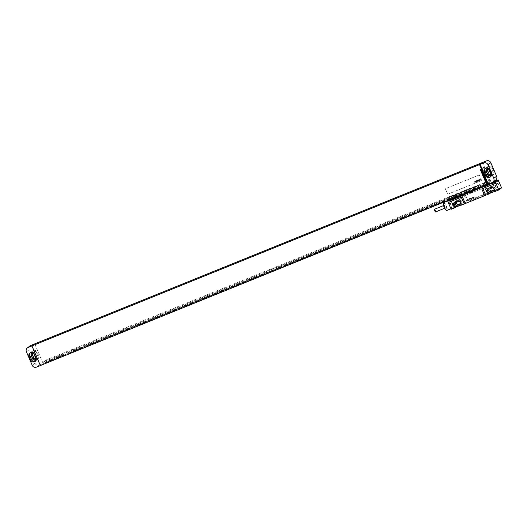 <?xml version="1.0" encoding="UTF-8"?>
<svg xmlns="http://www.w3.org/2000/svg" width="528" height="528" viewBox="0 0 528 528"><rect width="100%" height="100%" fill="white"/><g stroke="black" fill="none" stroke-linecap="round" stroke-linejoin="round"><path stroke-width="0.4" stroke-dasharray="2.64 1.98" d="M495.607 180.14A3.346 3.208 53.7 0 1 494.941 180.517L491.066 182.081L490.67 181.163L491.066 182.081M482.942 162.314L490.67 181.163M488.723 166.175A2.68 2.561 53.7 0 1 492.155 167.66L493.944 171.838A2.68 2.561 53.7 0 1 492.617 175.256L492.136 175.454A2.68 2.561 53.7 0 1 488.704 173.963L486.915 169.785A2.68 2.561 53.7 0 1 488.242 166.366L487.938 166.742A2.68 2.561 53.7 0 1 491.377 168.234L493.165 172.412A2.68 2.561 53.7 0 1 491.839 175.831L491.357 176.022A2.68 2.561 53.7 0 1 487.925 174.537L486.136 170.359A2.68 2.561 53.7 0 1 487.463 166.94L487.938 166.742M487.417 168.881A1.604 1.538 53.7 0 1 490.288 168.967L491.872 172.649A1.604 1.538 53.7 0 1 490.637 174.808M485.324 168.478A2.68 2.561 53.7 0 1 486.215 167.858L486.697 167.66A2.68 2.561 53.7 0 1 490.129 169.151L491.918 173.329A2.68 2.561 53.7 0 1 490.703 176.702M487.384 184.496L491.053 182.094M488.275 184.133L487.879 183.216M487.318 184.345L489.562 182.695L483.113 167.653L483.707 167.416L490.156 182.457M26.4 351.76L29.205 349.694L34.993 363.205A3.346 3.208 53.7 0 0 39.29 365.066L489.562 182.695M267.485 273.306L266.831 273.788L265.96 271.762L43.501 361.865L46.022 360.01L473.979 186.674L473.319 187.156L474.19 189.182L487.054 183.757L484.526 185.612L276.956 269.689L277.609 269.207L276.745 267.181L266.614 271.28L267.485 273.306L277.609 269.207M266.831 273.788L44.365 363.891L46.893 362.036L474.19 189.182M266.66 273.385L44.194 363.495L43.501 361.865M44.365 363.891L44.194 363.495M276.956 269.689L276.085 267.663L276.745 267.181M484.526 185.612L484.361 185.216L276.784 269.287M265.96 271.762L266.614 271.28M484.361 185.216L483.661 183.586L276.085 267.663M483.661 183.586L486.189 181.731L483.443 183.051L484.315 185.077M473.319 187.156L483.443 183.051M266.765 273.306L44.306 363.416M484.466 185.13L276.896 269.207M266.376 272.389L43.91 362.492M484.07 184.213L276.5 268.283M266.264 272.468L43.798 362.571M483.965 184.292L276.388 268.369M46.022 360.01L46.893 362.036M484.103 182.569L484.968 184.595M486.189 181.731L486.486 182.437L484.407 183.275M62.997 353.133L63.301 353.839L46.325 360.716M73.121 349.034L73.993 351.061M473.979 186.674L474.276 187.381L73.425 349.741M486.486 182.437L484.295 183.361M63.301 353.839L46.22 360.796M474.276 187.381L73.319 349.82M487.054 183.757L486.882 183.355L484.796 184.199M486.38 182.516L486.882 183.355M63.195 353.918L63.868 355.159M63.697 354.763L46.721 361.634M474.17 187.46L474.566 188.384L73.821 350.658M474.672 188.298L474.844 188.701M486.776 183.434L484.691 184.279M63.584 354.842L46.609 361.72M474.566 188.384L73.715 350.737M62.344 353.615L63.215 355.641M72.468 349.516L73.339 351.542M488.096 182.959L490.657 181.17M488.162 183.104L490.967 181.038M43.144 363.515L34.723 343.867M490.36 181.295L482.394 162.716M478.665 175.223A0.667 0.64 53.7 0 1 479.53 175.593L481.371 179.89A0.667 0.64 53.7 0 1 481.034 180.748L448.279 194.014A0.667 0.64 53.7 0 1 447.421 193.644L445.579 189.347A0.667 0.64 53.7 0 1 445.909 188.489L478.685 175.21A0.667 0.64 53.7 0 1 479.543 175.58L481.384 179.876A0.667 0.64 53.7 0 1 481.054 180.734L448.292 194A0.667 0.64 53.7 0 1 447.434 193.631L445.592 189.334A0.667 0.64 53.7 0 1 445.922 188.476L478.685 175.21M29.205 349.694A3.346 3.208 53.7 0 1 30.202 345.794M43.164 363.502L34.742 343.86M38.894 356.149A2.68 2.561 53.7 0 1 37.561 359.568L37.085 359.766A2.68 2.561 53.7 0 1 33.653 358.274L31.858 354.097A2.68 2.561 53.7 0 1 33.191 350.678L33.667 350.486A2.68 2.561 53.7 0 1 37.105 351.978L38.894 356.149L38.115 356.723A2.68 2.561 53.7 0 1 36.782 360.142L36.307 360.34A2.68 2.561 53.7 0 1 32.868 358.849L31.079 354.671A2.68 2.561 53.7 0 1 32.413 351.252L32.888 351.061A2.68 2.561 53.7 0 1 36.326 352.546L38.115 356.723M32.36 353.192A1.604 1.538 53.7 0 1 35.237 353.278L36.815 356.961A1.604 1.538 53.7 0 1 35.587 359.119M30.268 352.79A2.68 2.561 53.7 0 1 31.165 352.169L31.64 351.978A2.68 2.561 53.7 0 1 35.079 353.463L36.868 357.641A2.68 2.561 53.7 0 1 35.653 361.013M480.935 169.455L483.707 167.416M480.341 169.699L483.113 167.653M494.624 191.657L495.403 191.083L494.531 191.44M501.6 187.902L490.697 192.581L490.36 191.796A2.713 2.594 53.7 0 1 490.367 186.912L492.743 185.948A2.713 2.594 53.7 0 1 496.313 189.38L496.65 190.166M498.676 181.163L485.602 186.457L488.499 193.208L491.476 192.007L490.697 192.581M488.499 193.208A6.692 0.455 156.8 0 1 487.443 193.644L468.059 201.498A6.692 0.455 156.8 0 1 467.056 201.894L457.34 206.092L457.004 205.306A2.713 2.594 53.7 0 1 457.01 200.422L459.393 199.459A2.713 2.594 53.7 0 1 462.957 202.891L463.294 203.676M451.143 209.266L453.948 207.207L457.34 206.092M461.267 205.168L462.046 204.593L461.175 204.95M498.036 189.506L500.696 188.384L498.036 189.506M452.087 208.732L454.747 207.616L452.087 208.732M481.793 187.433L479.411 188.397L481.793 187.433L481.477 186.694L493.093 181.988M469.88 192.258L467.498 193.222L469.88 192.258L469.564 191.519L481.477 186.694M449.651 199.868L469.564 191.519M481.193 187.255L476.005 189.308A13.391 0.917 -23.2 0 0 474.778 189.796L456.641 197.142A13.391 0.917 -23.2 0 0 455.38 197.663L449.81 199.967M473.24 187.453A13.391 0.917 -23.2 0 0 474.5 186.938L480.163 184.582L474.877 186.668A13.391 0.917 -23.2 0 0 473.642 187.156L455.506 194.502A13.391 0.917 -23.2 0 0 454.245 195.023L448.589 197.38L453.875 195.294A13.391 0.917 -23.2 0 0 455.103 194.799L473.24 187.453L474.25 189.816M479.411 188.397L479.094 187.658M467.498 193.222L467.181 192.482M450.509 199.241L451.031 200.468L465.161 194.746A6.692 0.455 156.8 0 1 464.158 195.142L451.031 200.468M498.683 181.17L484.552 186.892A6.692 0.455 156.8 0 0 485.602 186.457M465.854 195.908A0.667 0.64 53.7 0 1 466.184 195.05L484.057 187.81A0.667 0.64 53.7 0 1 484.915 188.186L486.757 192.482A0.667 0.64 53.7 0 1 486.42 193.34L468.554 200.574A0.667 0.64 53.7 0 1 467.696 200.204L465.868 195.895A0.667 0.64 53.7 0 1 466.204 195.037L484.07 187.803A0.667 0.64 53.7 0 1 484.928 188.173L486.77 192.469A0.667 0.64 53.7 0 1 486.44 193.327L468.567 200.567A0.667 0.64 53.7 0 1 467.709 200.191L465.868 195.895M453.948 207.207L451.057 200.449M449.995 204.864A4.283 1.201 -112 0 1 449.387 200.158A4.283 1.201 -112 0 1 451.988 203.399A4.283 1.201 -112 0 1 452.602 208.105A4.283 1.201 -112 0 1 449.995 204.864M464.158 195.142L467.056 201.894M491.476 192.007L491.139 191.222A2.713 2.594 53.7 0 1 491.146 186.338L493.528 185.374A2.713 2.594 53.7 0 1 497.092 188.806L496.313 189.38M497.429 189.592L497.092 188.806M458.119 205.517L457.783 204.732A2.713 2.594 53.7 0 1 457.789 199.848L460.172 198.884A2.713 2.594 53.7 0 1 463.742 202.316L462.957 202.891M464.079 203.102L463.742 202.316M491.139 191.222L490.36 191.796M490.096 188.734A1.505 1.445 53.7 0 1 490.835 188.021L493.218 187.051A1.505 1.445 53.7 0 1 494.703 189.644A1.505 1.445 53.7 0 1 494.406 189.816L493.898 190.021M456.74 202.237A1.505 1.445 53.7 0 1 457.486 201.524L459.868 200.561A1.505 1.445 53.7 0 1 461.347 203.155A1.505 1.445 53.7 0 1 461.05 203.326L460.541 203.531M488.215 188.456A2.713 2.594 53.7 0 1 489.119 187.829L491.502 186.866A2.713 2.594 53.7 0 1 495.066 190.298L495.403 191.083M454.859 201.967A2.713 2.594 53.7 0 1 455.763 201.34L458.146 200.376A2.713 2.594 53.7 0 1 461.71 203.808L462.046 204.593M494.287 190.872L495.066 190.298M460.931 204.382L461.71 203.808M457.783 204.732L457.004 205.306M443.725 202.448A4.283 1.201 -112 0 1 446.332 205.689A4.283 1.201 -112 0 1 446.945 210.395M443.315 203.161A3.953 1.109 -112 0 1 445.955 205.867A3.953 1.109 -112 0 1 446.153 210.164M444.701 206.791A1.439 0.403 -112 0 1 444.497 205.207A1.439 0.403 -112 0 1 445.375 206.296A1.439 0.403 -112 0 1 445.579 207.88A1.439 0.403 -112 0 1 444.701 206.791M434.551 209.24A1.439 0.403 -112 0 1 435.422 210.322A1.439 0.403 -112 0 1 435.633 211.906M498.221 189.031L500.214 188.192L498.221 189.031M498.221 183.559L496.954 183.388L496.201 184.424L498.227 183.566L496.201 184.424L498.188 189.07L497.99 189.545M452.272 208.263L454.271 207.425L452.272 208.263M450.252 203.663L452.285 202.792L450.252 203.65L452.239 208.296L452.047 208.771M479.945 179.21L480.17 179.56L479.945 179.21M480.051 178.979L480.79 180.121L480.262 179.731L480.315 180.312L479.655 179.197L480.051 178.979M479.16 179.619L479.47 179.256L480.163 180.332L479.78 180.49L479.16 179.619M478.922 179.434L479.655 180.583L478.592 179.566L478.922 179.434M478.223 179.718L478.962 180.86L478.183 180.292L478.223 179.718M477.807 179.89L478.54 181.031L477.807 179.89M477.827 180.767L477.332 180.385L477.794 180.378L478.223 181.124L477.893 181.256L477.827 180.767M477.055 180.193L477.787 181.335L477.338 180.959L477.358 181.507L476.784 180.569L477.233 180.814L477.055 180.193M476.56 180.391L477.048 181.639L476.56 180.391M476.131 181.104L476.388 180.728L476.989 181.658L476.131 181.104M475.873 181.157L476.249 181.804L475.873 181.157M476.045 181.084L476.335 181.929L475.642 181.249L476.045 181.084M475.174 181.487L475.444 181.111L476.045 182.041L475.325 181.328L475.636 182.206L475.174 181.487M474.943 181.315L475.543 182.246L474.943 181.315M474.533 181.216L475.273 182.358L474.824 181.982L474.844 182.53L474.263 181.592L474.712 181.837L474.533 181.216M473.992 196.911L474.203 197.564L473.814 197.215L473.814 197.723L473.398 197.155L473.788 197.505L473.992 196.911M473.154 197.254L473.365 197.901L472.976 197.551L472.976 198.059L472.56 197.492L472.949 197.842L473.154 197.254M472.316 197.591L472.527 198.238L472.138 197.894L472.138 198.396L471.722 197.835L472.388 198.066L472.316 197.591M471.504 198.653L470.996 198.125L471.504 198.653M470.818 198.383L470.323 198.488L470.831 198.257L470.547 198.858L471.049 198.66L470.527 198.983L470.818 198.383M470.092 199.228L469.491 198.389L470.098 198.488L470.092 199.228M468.897 199.709L468.745 199.102L469.187 198.904L468.824 199.188L469.405 199.459L468.897 199.709M468.884 199.327L469.333 199.399L468.884 199.327M468.31 199.861L468.263 199.049L468.31 199.861M492.129 182.576L494.941 180.517M492.155 167.66L491.377 168.234M488.242 166.366L487.463 166.94M486.915 169.785L486.136 170.359M488.704 173.963L487.925 174.537M492.136 175.454L491.357 176.022M492.617 175.256L491.839 175.831M493.944 171.838L493.165 172.412M491.872 172.649L490.624 173.567M490.288 168.967L489.04 169.884M485.912 168.234L486.697 167.66M489.35 169.726L490.129 169.151M485.437 168.432L486.215 167.858M491.139 173.903L491.918 173.329M39.29 365.066L36.485 367.132M37.561 359.568L36.782 360.142M37.105 351.978L36.326 352.546M33.667 350.486L32.888 351.061M33.191 350.678L32.413 351.252M31.858 354.097L31.079 354.671M33.653 358.274L32.868 358.849M37.085 359.766L36.307 360.34M36.815 356.961L35.567 357.878M35.237 353.278L33.99 354.196M36.089 358.215L36.868 357.641M34.294 354.037L35.079 353.463M30.862 352.546L31.64 351.978M30.386 352.744L31.165 352.169M34.993 363.205L32.188 365.27M475.517 189.301L474.5 186.938M456.113 197.162L455.103 194.799M454.892 197.657L453.875 195.294M449.717 199.756L448.688 197.347M449.896 199.927L448.76 197.287M455.38 197.663L454.245 195.023M456.641 197.142L455.506 194.502M474.778 189.796L473.642 187.156M476.005 189.308L474.877 186.668M481.107 187.037L480.064 184.615M481.015 187.077L479.985 184.668M468.059 201.498L465.161 194.746M487.443 193.644L484.552 186.892M493.528 185.374L492.743 185.948M491.146 186.338L490.367 186.912M493.706 190.331L494.406 189.816M491.971 187.968L493.218 187.051M490.717 187.44L491.502 186.866M488.334 188.404L489.119 187.829M457.367 200.95L458.146 200.376M454.984 201.914L455.763 201.34M489.588 188.932L490.835 188.021M460.35 203.841L461.05 203.326M458.621 201.478L459.868 200.561M456.238 202.442L457.486 201.524M460.172 198.884L459.393 199.459M457.789 199.848L457.01 200.422M486.928 167.237L487.707 166.663M492.373 175.534L493.152 174.959M484.902 168.729L485.681 168.155M490.34 177.025L491.126 176.451M37.316 359.845L38.095 359.271M31.878 351.549L32.657 350.975M35.29 361.337L36.069 360.763M29.852 353.041L30.631 352.466M31.607 353.476L32.855 352.559M35.092 359.753L36.34 358.835M486.664 169.165L487.912 168.247M490.142 175.441L491.39 174.524M449.618 199.795L448.589 197.38M481.199 186.998L480.163 184.582M489.826 187.216L490.604 186.641M493.456 190.562L494.703 189.644M487.793 188.707L488.578 188.133M454.443 202.217L455.222 201.643M489.291 189.103L490.538 188.186M460.106 204.072L461.347 203.155M455.935 202.613L457.182 201.696M456.469 200.726L457.248 200.152M444.497 205.207L443.54 205.597M445.579 207.88L444.622 208.263M452.602 208.105L450.932 208.778M498.227 183.566L500.214 188.199L500.696 188.384M452.285 202.792L454.271 207.425L454.747 207.616M452.272 202.785L451.004 202.62L450.252 203.65"/><path stroke-width="0.79" d="M488.004 164.795L493.792 178.306L496.597 176.24L490.809 162.73L488.004 164.795A3.346 3.208 -126.3 0 0 483.714 162.934L480.137 164.38L488.261 184.147L487.384 184.496L480.935 169.455L480.341 169.699L486.79 184.741L40.372 365.554L31.951 345.906L479.556 164.611L482.335 162.565L30.868 345.424A3.346 3.208 53.7 0 0 30.202 345.794L27.397 347.86A3.346 3.208 -126.3 0 0 26.4 351.76L32.188 365.27A3.346 3.208 -126.3 0 0 36.485 367.132L40.372 365.554M488.261 184.147L492.129 182.576A3.346 3.208 -126.3 0 0 493.792 178.306M496.597 176.24A3.346 3.208 53.7 0 1 495.607 180.14L492.802 182.206M480.137 164.38L482.942 162.314L486.519 160.868A3.346 3.208 53.7 0 1 490.809 162.73M490.637 174.808A1.604 1.538 53.7 0 1 489.007 173.804L487.43 170.122A1.604 1.538 53.7 0 1 487.417 168.881M489.04 169.884L490.624 173.567A1.604 1.538 53.7 0 1 490.142 175.441A1.604 1.538 53.7 0 1 487.76 174.722L486.182 171.039A1.604 1.538 53.7 0 1 486.664 169.165A1.604 1.538 53.7 0 1 489.04 169.884M490.703 176.702A2.68 2.561 53.7 0 1 490.591 176.748L490.109 176.939A2.68 2.561 53.7 0 1 486.677 175.454L484.889 171.277A2.68 2.561 53.7 0 1 485.324 168.478M485.912 168.234A2.68 2.561 53.7 0 1 489.35 169.726L491.139 173.903A2.68 2.561 53.7 0 1 489.806 177.322L489.331 177.514A2.68 2.561 53.7 0 1 485.899 176.022L484.11 171.851A2.68 2.561 53.7 0 1 485.437 168.432L485.912 168.234M486.79 184.741L487.318 184.345M40.352 365.567L31.951 345.906L28.063 347.483A3.346 3.208 -126.3 0 0 27.397 347.86M35.587 359.119A1.604 1.538 53.7 0 1 33.957 358.116L32.38 354.433A1.604 1.538 53.7 0 1 32.36 353.192M33.99 354.196L35.567 357.878A1.604 1.538 53.7 0 1 35.092 359.753A1.604 1.538 53.7 0 1 32.71 359.033L31.132 355.351A1.604 1.538 53.7 0 1 31.607 353.476A1.604 1.538 53.7 0 1 33.99 354.196M35.653 361.013A2.68 2.561 53.7 0 1 35.534 361.06L35.059 361.258A2.68 2.561 53.7 0 1 31.627 359.766L29.832 355.588A2.68 2.561 53.7 0 1 30.268 352.79M36.089 358.215A2.68 2.561 53.7 0 1 34.756 361.634L34.28 361.825A2.68 2.561 53.7 0 1 30.842 360.34L29.053 356.162A2.68 2.561 53.7 0 1 30.386 352.744L30.862 352.546A2.68 2.561 53.7 0 1 34.294 354.037L36.089 358.215M487.582 183.335L479.556 164.611M488.334 193.281L488.671 194.066L485.687 195.274L482.797 188.522L495.898 183.216L498.795 189.968L494.624 191.657L494.287 190.872A2.713 2.594 53.7 0 0 490.717 187.44L488.334 188.404A2.713 2.594 53.7 0 0 488.334 193.281L489.113 192.713A2.713 2.594 53.7 0 1 488.215 188.456M454.978 206.791L455.314 207.577L451.143 209.266L448.252 202.514L461.353 197.208L464.251 203.96L461.267 205.168L460.931 204.382A2.713 2.594 53.7 0 0 457.367 200.95L454.984 201.914A2.713 2.594 53.7 0 0 454.978 206.791L455.756 206.224A2.713 2.594 53.7 0 1 454.859 201.967M464.251 203.96A6.692 0.455 156.8 0 1 465.3 203.524L484.684 195.677A6.692 0.455 156.8 0 1 485.687 195.274M488.671 194.066L489.449 193.499L489.113 192.713M494.531 191.44L489.449 193.499M498.795 189.968L501.6 187.902L498.155 179.942L493.093 181.988M455.314 207.577L456.093 207.009L455.756 206.224M461.175 204.95L456.093 207.009M495.898 183.216L481.793 188.918A6.692 0.455 156.8 0 1 482.797 188.522M495.924 183.196L495.396 181.969L472.765 191.136L473.081 191.875L470.699 192.839L470.382 192.1L447.744 201.267L448.272 202.495L462.403 196.772A6.692 0.455 156.8 0 0 461.353 197.208M473.081 191.875L470.699 192.839M472.765 191.136L470.382 192.1M495.396 181.969L498.155 179.942M447.744 201.267L449.651 199.868M449.717 199.756L455.004 197.934A13.391 0.917 -23.2 0 0 456.238 197.439L474.368 190.093A13.391 0.917 -23.2 0 0 475.636 189.578L481.107 187.037M493.898 190.021L492.023 190.78A1.505 1.445 53.7 0 1 490.096 188.734M460.541 203.531L458.667 204.29A1.505 1.445 53.7 0 1 456.74 202.237M491.971 187.968A1.505 1.445 53.7 0 1 493.456 190.562A1.505 1.445 53.7 0 1 493.159 190.733L490.776 191.697A1.505 1.445 53.7 0 1 489.291 189.103A1.505 1.445 53.7 0 1 489.588 188.932L491.971 187.968M458.621 201.478A1.505 1.445 53.7 0 1 460.106 204.072A1.505 1.445 53.7 0 1 459.802 204.244L457.42 205.207A1.505 1.445 53.7 0 1 455.935 202.613A1.505 1.445 53.7 0 1 456.238 202.442L458.621 201.478M450.932 208.778L446.945 210.395A4.283 1.201 -112 0 1 446.549 210.355A4.283 1.201 -112 0 1 444.338 207.154A4.283 1.201 -112 0 1 443.467 202.759A4.283 1.201 -112 0 1 443.725 202.448L449.097 200.27M446.549 210.355L446.153 210.164A3.953 1.109 -112 0 1 444.114 207.22A3.953 1.109 -112 0 1 443.315 203.161L443.467 202.759M444.622 208.263L435.633 211.906A1.439 0.403 -112 0 1 434.755 210.817A1.439 0.403 -112 0 1 434.551 209.24L443.54 205.597M484.11 171.851L484.889 171.277M485.899 176.022L486.677 175.454M489.331 177.514L490.109 176.939M489.806 177.322L490.591 176.748M486.519 160.868L483.714 162.934M28.063 347.483L30.868 345.424M34.756 361.634L35.534 361.06M29.053 356.162L29.832 355.588M30.842 360.34L31.627 359.766M34.28 361.825L35.059 361.258M32.38 354.433L31.132 355.351M33.957 358.116L32.71 359.033M487.43 170.122L486.182 171.039M489.007 173.804L487.76 174.722M484.684 195.677L481.793 188.918M465.3 203.524L462.403 196.772M493.159 190.733L493.706 190.331M490.776 191.697L492.023 190.78M459.802 204.244L460.35 203.841M457.42 205.207L458.667 204.29"/></g></svg>
